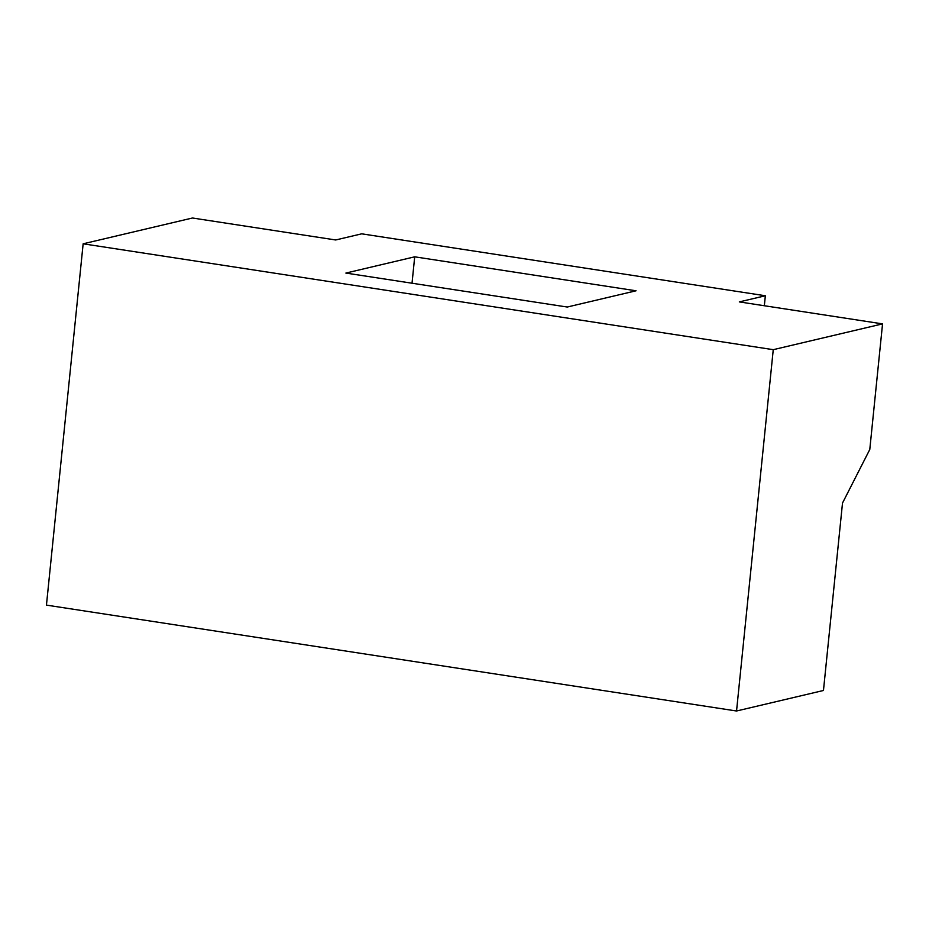 <?xml version="1.0" encoding="UTF-8"?>
<svg xmlns="http://www.w3.org/2000/svg" width="929" height="929" viewBox="0 0 929 929"><rect width="100%" height="100%" fill="white"/><g stroke="black" fill="none" stroke-linecap="round" stroke-linejoin="round"><path stroke-width="1.39" d="M765.345 295.759L739.321 301.902L882.55 323.884L773.253 349.676L83.145 243.804L192.454 218.001L335.683 239.972L361.706 233.829L765.345 295.759L764.335 305.746M345.867 273.068L567.224 307.034L636.051 290.789L414.706 256.822L345.867 273.068M773.253 349.676L736.546 710.999L823.466 690.479L842.51 503.03L869.788 449.485L882.55 323.884M736.546 710.999L46.45 605.116L83.145 243.804M414.706 256.822L412.023 283.217"/></g></svg>
